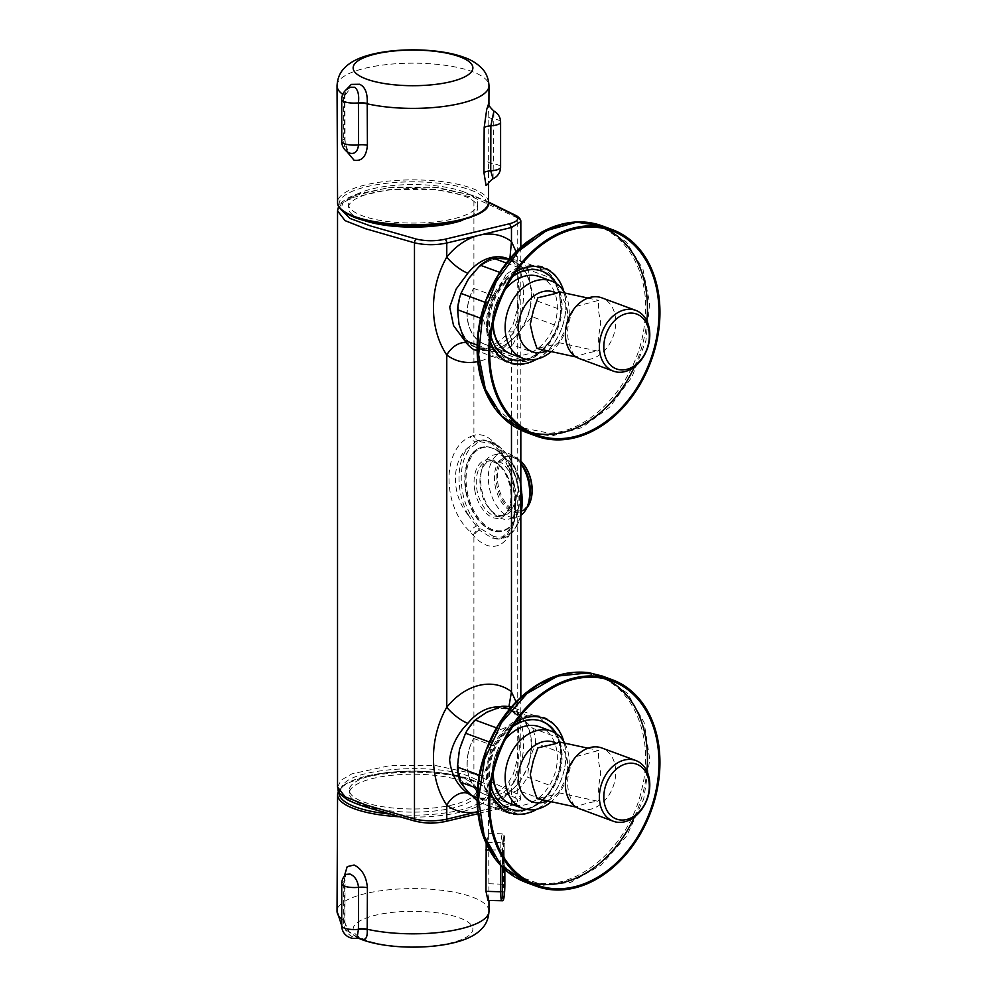 <?xml version="1.0" encoding="UTF-8"?>
<svg xmlns="http://www.w3.org/2000/svg" width="997" height="997" viewBox="0 0 997 997"><rect width="100%" height="100%" fill="white"/><g stroke="black" fill="none" stroke-linecap="round" stroke-linejoin="round"><path stroke-width="0.75" stroke-dasharray="4.99 3.74" d="M560.725 675.106L585.962 673.573C629.306 677.96 656.088 733.343 641.819 789.101C629.755 845.157 579.357 890.084 536.698 882.819L512.919 874.257L493.926 856.199M560.725 224.986L573.512 223.004C618.177 218.854 652.275 266.81 644.61 323.028C639.251 379.097 593.489 431.888 549.148 433.147L518.278 427.102L493.926 406.066M558.881 291.747L565.125 302.864L567.717 313.394L567.717 318.504L565.137 330.294L558.407 342.569L556.638 343.977L537.009 348.489M576.029 306.44L598.561 300.359L598.437 310.653L600.742 322.866L598.462 337.522C597.602 341.846 601.814 348.776 597.552 351.069C588.529 352.502 581.351 354.471 576.017 356.951A32.378 24.065 110.2 0 0 576.067 356.976M558.881 741.88L565.125 752.984L567.717 763.515L567.717 768.625L565.137 780.427L558.407 792.69L556.638 794.111L537.009 798.622M576.029 756.573L598.561 750.492L598.437 760.786L600.742 772.987L598.462 787.642C597.602 791.967 601.814 798.896 597.552 801.189C588.529 802.635 581.351 804.591 576.017 807.072A32.378 24.065 110.2 0 0 576.067 807.096M477.139 800.803L478.722 802.211L504.37 811.683L497.117 802.323A47.146 35.032 110.2 0 0 532.136 807.358L516.882 813.477L491.222 804.006L502.55 796.441L517.804 790.322L543.465 799.781L532.136 807.358A47.146 35.032 110.2 0 0 548.724 792.852A46.672 34.683 110.2 0 0 560.551 747.089A46.672 34.683 110.2 0 0 535.638 719.635A46.672 34.683 110.2 0 0 527.787 719.697A46.672 34.683 110.2 0 0 489.303 765.073A46.672 34.683 110.2 0 0 514.365 809.95A46.672 34.683 110.2 0 0 548.724 792.852A47.146 35.032 110.2 0 0 559.143 770.394A47.146 35.032 110.2 0 0 551.117 728.396A47.146 35.032 110.2 0 0 527.787 719.697A47.146 35.032 110.2 0 0 516.085 723.361L527.413 715.796L509.529 709.191M634.404 817.004A108.748 80.819 110.2 0 0 646.854 771.08M606.101 679.131A108.748 80.819 110.2 0 0 600.456 676.714A108.748 80.819 110.2 0 0 587.594 673.523A108.748 80.819 110.2 0 0 484.168 759.216A108.748 80.819 110.2 0 0 525.182 880.775A108.748 80.819 110.2 0 0 531.04 882.607M465.886 491.808A43.22 25.897 -103.5 0 0 501.902 531.314A43.22 25.897 -103.5 0 0 517.767 486.773A43.22 25.897 -103.5 0 0 481.738 447.267A43.22 25.897 -103.5 0 0 465.886 491.808M518.253 486.648A43.22 25.897 76.5 0 1 517.854 512.508A43.22 25.897 76.5 0 1 502.401 531.202A43.22 25.897 76.5 0 1 466.372 491.695A43.22 25.897 76.5 0 1 482.224 447.142A43.22 25.897 76.5 0 1 504.482 456.788A43.22 25.897 76.5 0 1 518.253 486.648M531.077 499.048A27.654 16.575 76.5 0 1 514.29 509.966A27.654 16.575 76.5 0 1 498.213 485.389A27.654 16.575 76.5 0 1 503.522 459.555A27.654 16.575 76.5 0 1 522.378 462.782M526.615 508.134A28.601 17.148 76.5 0 1 520.758 511.76A28.601 17.148 76.5 0 1 496.917 485.614A28.601 17.148 76.5 0 1 507.411 456.14A28.601 17.148 76.5 0 1 520.833 461.125M529.282 499.796A28.601 17.148 76.5 0 1 519.051 512.171A28.601 17.148 76.5 0 1 495.21 486.025A28.601 17.148 76.5 0 1 505.703 456.551A28.601 17.148 76.5 0 1 520.434 462.932A28.601 17.148 76.5 0 1 520.833 463.393M521.219 515.038A32.938 19.741 76.5 0 1 516.683 517.194A32.938 19.741 76.5 0 1 489.24 487.084A32.938 19.741 76.5 0 1 501.317 453.149A32.938 19.741 76.5 0 1 518.278 460.489A32.938 19.741 76.5 0 1 520.833 463.742M521.082 485.09A32.938 19.741 76.5 0 1 508.993 519.038A32.938 19.741 76.5 0 1 492.032 511.685A32.938 19.741 76.5 0 1 481.539 488.929A32.938 19.741 76.5 0 1 481.85 469.238A32.938 19.741 76.5 0 1 493.627 454.993A32.938 19.741 76.5 0 1 521.082 485.09M514.676 486.237A28.29 16.949 76.5 0 1 504.295 515.387A28.29 16.949 76.5 0 1 489.726 509.081A28.29 16.949 76.5 0 1 480.716 489.527A28.29 16.949 76.5 0 1 480.978 472.603A28.29 16.949 76.5 0 1 491.097 460.377A28.29 16.949 76.5 0 1 514.676 486.237M518.365 486.573A42.584 25.523 76.5 0 1 517.979 512.047A42.584 25.523 76.5 0 1 492.182 529.482A42.584 25.523 76.5 0 1 467.232 491.533A42.584 25.523 76.5 0 1 475.544 451.629A42.584 25.523 76.5 0 1 504.794 457.137A42.584 25.523 76.5 0 1 518.365 486.573M485.527 712.955A47.146 35.032 110.2 0 0 485.028 713.229A47.146 35.032 110.2 0 1 486.486 712.444A47.146 35.032 110.2 0 1 521.518 717.479L514.265 708.132L539.913 717.591L551.117 728.396L558.37 737.743L532.722 728.284L521.518 717.479A47.146 35.032 110.2 0 1 529.544 759.477L535.588 743.276L561.236 752.747L559.143 770.394L553.098 786.583L527.45 777.124L529.544 759.477A47.146 35.032 -69.8 0 1 504.382 795.432A47.146 35.032 110.2 0 0 531.426 749.943A47.146 35.032 110.2 0 0 511.224 709.989A47.146 35.032 110.2 0 0 494.898 709.203A47.146 35.032 110.2 0 0 489.141 711.148M485.028 713.229A47.146 35.032 110.2 0 0 458.371 758.754A47.146 35.032 110.2 0 0 478.585 798.46A47.146 35.032 110.2 0 0 494.898 799.233A47.146 35.032 110.2 0 0 504.382 795.432A47.146 35.032 110.2 0 1 502.55 796.441A47.146 35.032 110.2 0 1 467.518 791.406A47.146 35.032 110.2 0 1 459.492 749.408A47.146 35.032 110.2 0 1 485.028 713.229M500.407 258.273A47.146 35.032 110.2 0 0 494.898 259.083A47.146 35.032 110.2 0 0 485.028 263.108A47.146 35.032 110.2 0 0 458.371 308.621A47.146 35.032 110.2 0 0 478.585 348.327A47.146 35.032 110.2 0 0 494.898 349.112A47.146 35.032 110.2 0 0 504.382 345.298A47.146 35.032 110.2 0 0 531.426 299.81A47.146 35.032 110.2 0 0 511.224 259.856A47.146 35.032 110.2 0 0 508.582 259.046M464.44 340.276L467.842 343.155A47.146 35.032 110.2 0 0 474.634 346.869A47.146 35.032 110.2 0 0 490.96 347.654A47.146 35.032 110.2 0 0 514.14 331.964C526.865 309.132 526.815 272.517 514.14 262.186L509.878 258.647M462.62 220.237A64.705 19.255 0 0 0 477.725 207.862A64.705 19.255 0 0 0 463.393 195.786A64.705 19.255 0 0 0 391.472 189.717A64.705 19.255 0 0 0 348.302 207.862A64.705 19.255 0 0 0 362.646 219.951A64.705 19.255 0 0 0 363.419 220.237M463.393 191.736A64.705 19.255 180 0 1 477.725 203.824A64.705 19.255 180 0 1 434.555 221.97A64.705 19.255 180 0 1 362.646 215.9A64.705 19.255 180 0 1 348.302 203.824A64.705 19.255 180 0 1 391.472 185.666A64.705 19.255 180 0 1 463.393 191.736M488.916 102.841L488.106 116.624L488.505 183.598M344.077 94.927A9.434 2.667 -179.4 0 1 344.95 96.061C345.785 88.77 348.252 88.995 351.044 87.225L343.566 97.432L343.641 139.406C343.778 146.372 345.884 150.971 349.984 153.202L348.14 151.158C345.822 145.736 344.8 141.312 345.062 137.885L345.062 137.885A9.434 2.841 -0.2 0 0 344.202 136.701L344.675 91.275M473.725 349.561L500.008 352.016L525.656 361.487L514.489 360.976A47.146 35.032 110.2 0 0 548.724 342.731A46.672 34.683 110.2 0 0 559.89 293.853A46.672 34.683 110.2 0 0 530.254 269.315A46.672 34.683 110.2 0 0 527.787 269.564A46.672 34.683 110.2 0 0 488.891 318.392A46.672 34.683 110.2 0 0 519.736 360.029A46.672 34.683 110.2 0 0 548.724 342.731A47.146 35.032 110.2 0 0 549.97 340.974A47.146 35.032 110.2 0 0 559.604 295.224A47.146 35.032 110.2 0 0 533.744 269.489A47.146 35.032 110.2 0 0 527.787 269.564A47.146 35.032 110.2 0 0 498.263 289.491L505.953 274.674L499.771 272.393M634.404 366.884A108.748 80.819 110.2 0 0 646.854 320.947M606.101 229.011A108.748 80.819 110.2 0 0 600.456 226.593A108.748 80.819 110.2 0 0 575.07 222.942A108.748 80.819 110.2 0 0 482.025 317.021A108.748 80.819 110.2 0 0 525.182 430.654A108.748 80.819 110.2 0 0 531.04 432.486M579.357 358.584A32.378 24.065 110.2 0 0 615.76 322.168A32.378 24.065 110.2 0 0 601.764 297.829M564.751 293.018A41.176 30.595 -69.8 0 1 569.225 311.999A41.176 30.595 -69.8 0 1 551.291 351.592M567.717 313.394A31.742 23.592 110.2 0 0 565.125 302.864M493.241 322.505A41.176 30.595 -69.8 0 1 505.242 289.454M539.539 276.668A41.176 30.595 -69.8 0 1 557.348 307.612A41.176 30.595 -69.8 0 1 511.037 353.935M579.357 808.704A32.378 24.065 110.2 0 0 615.76 772.289A32.378 24.065 110.2 0 0 601.764 747.962M564.751 743.151A41.176 30.595 -69.8 0 1 569.225 762.119A41.176 30.595 -69.8 0 1 551.291 801.725M567.717 763.515A31.742 23.592 110.2 0 0 565.125 752.984M493.241 772.625A41.176 30.595 -69.8 0 1 505.242 739.575M539.539 726.801A41.176 30.595 -69.8 0 1 557.348 757.745A41.176 30.595 -69.8 0 1 511.037 804.056M363.431 805.078A63.696 18.955 0 0 0 434.218 811.047A63.696 18.955 0 0 0 476.716 793.176A63.696 18.955 0 0 0 462.596 781.287A63.696 18.955 0 0 0 391.809 775.305A63.696 18.955 0 0 0 349.324 793.176A63.696 18.955 0 0 0 363.431 805.078M363.431 801.924A63.696 18.955 0 0 0 434.218 807.906A63.696 18.955 0 0 0 476.716 790.035A63.696 18.955 0 0 0 462.596 778.134A63.696 18.955 0 0 0 391.809 772.164A63.696 18.955 0 0 0 349.324 790.035A63.696 18.955 0 0 0 363.431 801.924M358.434 937.915L349.237 932.008L344.077 921.078L344.314 876.139M345.71 874.606L343.641 881.809L343.566 923.858C344.9 931.036 348.626 935.647 354.77 937.678L357.038 938.077M487.994 900.416L488.916 894.596L488.642 834.227L486.2 843.462M565.137 780.427A31.742 23.592 110.2 0 0 567.717 768.625M547.303 800.853A31.742 23.592 110.2 0 0 556.638 794.111M574.559 806.05C565.299 790.883 565.311 774.956 574.571 758.281M565.137 330.294A31.742 23.592 110.2 0 0 567.717 318.504M547.303 350.732A31.742 23.592 110.2 0 0 556.638 343.977M574.559 355.929C565.299 340.75 565.311 324.835 574.571 308.148M493.041 178.725L493.278 163.795A12.575 3.739 180 0 1 497.815 164.854A12.575 3.739 180 0 1 500.569 166.948M487.882 161.601A9.434 2.829 -179.7 0 0 493.278 163.795L493.901 111.078M346.694 151.394L344.202 136.701M471.656 795.681A47.146 35.032 110.2 0 0 474.634 797.002A47.146 35.032 110.2 0 0 490.96 797.774A47.146 35.032 110.2 0 0 514.14 782.097L508.694 782.034L511.473 789.587A66.001 49.052 -69.8 0 1 479.121 811.408A66.001 49.052 -69.8 0 1 477.8 811.708M514.14 782.097C526.865 759.265 526.815 722.638 514.14 712.307A47.146 35.032 110.2 0 0 507.274 708.531A47.146 35.032 110.2 0 0 499.821 706.96M508.931 706.661L511.972 711.123L514.14 712.307M516.097 701.9L519.611 743.7L517.892 766.88L511.436 789.437M466.185 342.719A18.856 12.313 127 0 1 467.842 343.155M516.097 251.767L519.611 293.567L517.892 316.759L511.473 339.466A66.001 49.052 -69.8 0 1 477.8 361.587M511.436 339.304L508.694 331.901L514.14 331.964M520.833 486.91A50.286 30.147 -103.5 0 0 492.269 442.257L482.374 440.076L478.772 440.574L475.868 441.596L468.079 447.616A1.57 1.147 -139.7 0 1 470.011 448.638L477.314 442.818L480.105 441.833L493.44 443.441A48.716 29.2 76.5 0 1 522.403 500.569A48.716 29.2 76.5 0 1 493.44 536.336A1.57 1.196 -73.9 0 1 492.269 538.143A50.286 30.147 -103.5 0 0 502.338 538.492A50.286 30.147 -103.5 0 0 520.833 514.564M493.44 536.336L480.728 528.697L477.314 525.058L470.011 513.854L468.079 514.938L479.395 530.18L492.269 538.143L500.968 538.816L513.742 524.372L516.558 494.425L508.607 462.222L492.269 442.257A1.57 1.147 -65.8 0 1 493.44 443.441M520.833 483.757L510.015 457.91L492.854 442.294L482.374 440.076C484.168 439.702 487.01 440.574 490.923 442.705L498.849 450.208C508.358 463.381 513.567 480.417 514.514 501.354C514.714 510.601 513.779 518.54 511.698 525.17C508.919 532.086 506.887 535.75 505.566 536.174L500.968 538.816M488.455 202.453L471.369 195.15A3.141 2.418 -67.9 0 1 472.553 195.238A3.141 2.418 -67.9 0 1 473.911 197.605L473.911 435.303L470.235 436.736C441.933 448.75 441.945 505.653 470.235 531.875L473.911 536.062C494.936 558.943 516.222 541.545 515.349 504.918C516.222 468.951 495.023 429.159 473.911 435.303A6.281 5.197 77.7 0 0 479.395 440.437A1.57 1.259 -101.5 0 1 480.728 441.696M480.105 441.833A1.57 1.259 -103.9 0 0 478.772 440.574A6.281 5.147 -104.5 0 1 473.276 435.477M477.314 442.818A1.57 1.246 -114.7 0 0 475.868 441.596A6.281 4.885 -113.8 0 1 470.235 436.736M445.522 821.503A3.141 1.882 76.5 0 1 444.787 821.453C435.24 823.422 425.819 823.372 416.534 821.291L360.939 804.99C341.884 798.659 336.388 791.381 344.439 783.193C359.73 767.029 440.3 763.303 471.369 777.311L514.963 797.675L517.73 794.223L473.911 773.759L473.911 536.062A6.281 3.838 -44.2 0 1 479.395 530.18A1.57 0.922 -46.7 0 0 480.728 528.697M477.314 525.058A1.57 0.798 -39.8 0 1 475.868 526.416A6.281 3.116 138.5 0 0 470.235 531.875M468.079 514.938C451.167 494.275 451.205 461.748 468.079 447.616A50.286 30.147 -103.5 0 0 468.079 514.938M473.276 535.364A6.281 3.714 -43.7 0 1 478.772 529.557A1.57 0.91 -45.4 0 0 480.105 528.098M471.369 195.15L433.807 187.249L387.908 187.685L352.14 196.247L342.893 202.59L340.887 209.482M516.483 215.763L520.833 221.658M514.963 797.675C519.836 800.815 518.004 803.57 509.479 805.925L510.227 805.975C517.131 804.031 520.658 801.314 520.833 797.824L517.73 794.223L517.73 218.069L473.911 197.605L436.05 189.48L389.503 189.53L351.904 197.693L341.236 203.936L337.534 210.853M444.787 821.453L509.479 805.925L511.473 803.657L511.473 789.587M511.473 424.685L511.473 339.466M520.372 330.057A47.146 35.032 110.2 0 0 530.005 284.307A47.146 35.032 110.2 0 0 504.146 258.572A47.146 35.032 110.2 0 0 485.028 263.108A47.146 35.032 110.2 0 0 468.665 278.574A47.146 35.032 110.2 0 0 459.031 324.324A47.146 35.032 110.2 0 0 484.891 350.059A47.146 35.032 110.2 0 0 504.382 345.298A47.146 35.032 -69.8 0 0 520.372 330.057L532.012 316.697L557.672 326.156L549.97 340.974L538.33 354.334L512.682 344.875L520.372 330.057M477.164 345.049L490.138 349.835L488.63 335.241A47.146 35.032 110.2 0 0 514.489 360.976L499.372 359.02L477.139 350.819M485.178 302.328L486.623 302.864L498.263 289.491A47.146 35.032 110.2 0 0 488.63 335.241L483.184 319.19L480.579 318.23M506.364 263.009L518.627 267.532L544.91 269.988L519.263 260.529L509.455 259.145M554.145 279.185L559.604 295.224L561.099 309.818L535.451 300.359L530.005 284.307L528.497 269.713L554.145 279.185A50.286 37.375 110.2 0 0 544.91 269.988M532.012 316.697A50.286 37.375 110.2 0 0 535.451 300.359M557.672 326.156A50.286 37.375 110.2 0 0 561.099 309.818M528.497 269.713A50.286 37.375 110.2 0 0 519.263 260.529M500.008 352.016A50.286 37.375 110.2 0 0 512.682 344.875M518.627 267.532A50.286 37.375 110.2 0 0 505.953 274.674M486.623 302.864A50.286 37.375 110.2 0 0 483.184 319.19M490.138 349.835A50.286 37.375 110.2 0 0 499.372 359.02M525.656 361.487A50.286 37.375 110.2 0 0 538.33 354.334M539.913 717.591A50.286 37.375 110.2 0 0 539.551 717.454A50.286 37.375 110.2 0 0 527.413 715.796M561.236 752.747A50.286 37.375 110.2 0 0 558.37 737.743M543.465 799.781A50.286 37.375 110.2 0 0 553.098 786.583M504.37 811.683A50.286 37.375 110.2 0 0 504.731 811.82A50.286 37.375 110.2 0 0 516.882 813.477M479.221 775.105L483.047 776.526L489.091 760.325A47.146 35.032 110.2 0 0 497.117 802.323L485.913 791.518L477.513 788.428M483.047 776.526A50.286 37.375 110.2 0 0 485.913 791.518M535.588 743.276A50.286 37.375 110.2 0 0 532.722 728.284M517.804 790.322A50.286 37.375 110.2 0 0 527.45 777.124M478.722 802.211A50.286 37.375 110.2 0 0 479.083 802.348A50.286 37.375 110.2 0 0 491.222 804.006M496.494 727.885L500.818 729.48A50.286 37.375 110.2 0 0 491.185 742.678L489.315 741.992M500.818 729.48L516.085 723.361A47.146 35.032 110.2 0 0 489.091 760.325L491.185 742.678M514.265 708.132A50.286 37.375 110.2 0 0 513.891 707.982A50.286 37.375 110.2 0 0 511.249 707.16M473.575 738.441L498.836 747.762A40.865 30.371 110.2 0 0 509.978 803.694A40.865 30.371 110.2 0 0 512.171 804.38L486.91 795.058A40.865 30.371 -69.8 0 1 484.716 794.385A40.865 30.371 -69.8 0 1 473.575 738.441A41.176 30.595 -69.8 0 0 484.991 794.447L510.252 803.769A41.176 30.595 -69.8 0 1 498.836 747.762M512.171 804.38A41.176 30.595 -69.8 0 1 510.252 803.769M486.91 795.058A41.176 30.595 -69.8 0 1 484.991 794.447M473.575 288.32L498.836 297.629A40.865 30.371 110.2 0 0 509.978 353.574A40.865 30.371 110.2 0 0 512.171 354.259L486.91 344.937A40.865 30.371 -69.8 0 1 484.716 344.252A40.865 30.371 -69.8 0 1 473.575 288.32A41.176 30.595 -69.8 0 0 484.991 344.326L510.252 353.648A41.176 30.595 -69.8 0 1 498.836 297.629M486.91 344.937A41.176 30.595 -69.8 0 1 484.991 344.326M512.171 354.259A41.176 30.595 -69.8 0 1 510.252 353.648M526.067 882.445L539.078 885.672L570.571 882.42L601.191 865.035L626.727 835.897L643.701 798.996L649.77 759.39L644.124 722.501L627.512 693.389L602.225 676.028M526.067 432.324L551.752 436.001L581.824 427.626L609.728 407.088L631.986 376.916L645.882 340.837L649.67 303.312L642.903 268.978L626.403 242.059L602.126 225.858M597.552 351.069L558.407 342.569M597.552 801.189L558.407 792.69M537.769 715.784A51.084 37.961 110.2 0 0 488.106 760.063A51.084 37.961 110.2 0 0 514.489 814.636A51.084 37.961 110.2 0 0 564.152 770.357A51.084 37.961 110.2 0 0 537.769 715.784M537.022 809.165A50.199 37.313 110.2 0 0 563.828 741.581M526.553 809.452A46.672 34.683 110.2 0 0 557.834 778.395A46.672 34.683 110.2 0 0 556.413 733.755M511 487.109A28.29 16.949 76.5 0 1 500.619 516.272A28.29 16.949 76.5 0 1 477.04 490.412A28.29 16.949 76.5 0 1 487.421 461.25A28.29 16.949 76.5 0 1 511 487.109M474.884 490.798A29.86 17.896 76.5 0 1 487.309 459.767A29.86 17.896 76.5 0 1 510.726 487.309A29.86 17.896 76.5 0 1 498.288 518.34A29.86 17.896 76.5 0 1 474.884 490.798M488.455 202.354A75.448 22.445 0 0 0 471.743 188.234A75.448 22.445 0 0 0 387.858 181.167A75.448 22.445 0 0 0 337.572 202.354M337.036 85.817A75.971 22.607 180 0 1 387.683 64.469A75.971 22.607 180 0 1 472.154 71.585A75.971 22.607 180 0 1 488.991 85.817M342.756 94.379A75.971 22.607 180 0 0 344.077 95.276A9.434 2.841 179.8 0 1 344.95 96.472L345.062 137.885A9.434 2.841 -0.2 0 1 343.641 139.406A12.575 3.739 0 0 0 341.722 141.387M343.566 97.955A9.434 2.841 179.8 0 0 344.95 96.472L344.95 96.061A9.434 2.667 -179.4 0 1 343.566 97.432A12.575 3.739 0 0 0 341.722 99.376M470.522 190.016A73.865 21.984 180 0 1 459.393 220.923A73.865 21.984 180 0 1 355.518 217.62A73.865 21.984 180 0 1 366.647 186.713A73.865 21.984 180 0 1 470.522 190.016M488.106 116.624A9.434 2.829 0.3 0 0 493.403 118.805A12.575 3.739 180 0 1 497.802 119.839A12.575 3.739 180 0 1 500.569 121.933M531.887 265.451A51.084 37.961 110.2 0 0 486.785 317.47A51.084 37.961 110.2 0 0 520.372 364.728A51.084 37.961 110.2 0 0 565.473 312.709A51.084 37.961 110.2 0 0 531.887 265.451M537.022 359.032A50.199 37.313 110.2 0 0 563.828 291.448M526.553 359.331A46.672 34.683 110.2 0 0 557.834 328.262A46.672 34.683 110.2 0 0 556.413 283.622M366.41 940.296A59.882 17.821 180 0 1 375.42 915.246A59.882 17.821 180 0 1 459.629 917.925A59.882 17.821 180 0 1 450.607 942.975A59.882 17.821 180 0 1 366.41 940.296M488.991 911.183A75.971 22.607 0 0 0 472.154 897.026A75.971 22.607 0 0 0 387.771 889.897A75.971 22.607 0 0 0 337.036 911.183M341.722 919.035A75.971 22.607 0 0 0 344.077 920.717A9.434 2.767 0.2 0 1 344.95 921.889L344.95 922.3A9.434 2.941 179.4 0 1 343.566 923.858A12.575 3.739 180 0 0 341.722 925.802M388.818 813.951A73.865 21.984 0 0 0 473.438 805.825A73.865 21.984 0 0 0 470.522 779.38A73.865 21.984 0 0 0 389.466 772.351A73.865 21.984 0 0 0 339.179 792.528M337.572 794.646A75.448 22.445 180 0 1 387.958 773.51A75.448 22.445 180 0 1 471.743 780.589A75.448 22.445 180 0 1 488.455 794.646A75.448 22.445 180 0 1 398.488 816.705M343.566 923.322A9.434 2.767 0.2 0 0 344.95 921.889L345.062 880.351A9.434 2.767 0.2 0 0 344.202 879.192M344.077 921.078A9.434 2.941 179.4 0 1 344.95 922.3L346.059 927.11L349.212 931.721L357.811 937.516M341.722 883.791A12.575 3.739 180 0 1 343.641 881.809A9.434 2.767 0.2 0 0 345.062 880.351L345.996 874.282M512.632 276.58A46.672 34.683 110.2 0 0 490.86 335.603M515.823 271.869A50.199 37.313 110.2 0 0 490.225 341.261M514.14 262.186A47.146 35.032 110.2 0 0 507.274 258.41L511.997 261.015M470.011 513.854A48.716 29.2 76.5 0 1 470.011 448.638M488.455 202.017L472.553 195.238L436.823 187.386L392.22 187.1L355.779 194.353L346.819 198.478L341.734 202.254L338.606 206.391M477.8 811.732L511.473 803.657L520.833 797.824L520.833 697.302M337.534 787.019L341.236 780.09L351.941 773.834L389.603 765.684L436.163 765.659L473.911 773.759A3.141 2.418 -67.9 0 1 471.369 777.311M512.632 726.701A46.672 34.683 110.2 0 0 490.86 785.723M515.823 721.99A50.199 37.313 110.2 0 0 490.225 791.381M500.743 865.521L500.743 850.354A12.737 1.296 -88.2 0 1 502.513 833.866A12.737 1.296 -88.2 0 1 503.46 842.826L488.53 842.303M488.717 883.728L503.46 884.239L503.46 842.826L504.843 843.288L504.843 869.534L504.843 843.337A11.166 1.134 91.8 0 0 503.647 835.985A11.166 1.134 91.8 0 0 502.463 849.943L489.49 850.03M504.843 884.651L503.46 884.239A12.737 1.296 -88.2 0 1 501.69 900.727M502.463 849.943L502.463 867.278M488.518 833.293L502.513 833.866C504.395 835.386 504.195 831.697 504.843 843.288L504.843 843.337M588.006 298.066L598.561 300.359M588.006 748.199L598.561 750.492M600.456 676.714L611.971 680.963M519.051 512.171L520.758 511.76M508.993 519.038L516.683 517.194M489.726 509.081L492.032 511.685M491.097 460.377L487.421 461.25C497.827 460.527 505.491 469.213 510.402 487.309C512.371 503.485 509.106 513.131 500.619 516.272L504.295 515.387M478.585 798.46L474.634 797.002C480.704 798.36 484.928 798.447 487.284 797.251L490.948 796.005C497.104 793.512 503.024 788.851 508.694 782.034L513.368 774.008L517.431 758.705L518.565 730.303C516.807 713.715 515.063 714.5 511.972 711.123M478.585 348.327L474.634 346.869C480.704 348.227 484.928 348.314 487.284 347.13L490.948 345.884C497.104 343.392 503.024 338.731 508.694 331.901M477.725 207.862L477.725 203.824M488.542 183.46L488.555 181.94M600.456 226.593L611.971 230.83M476.716 793.176L476.716 790.035M357.811 937.953L344.152 928.668L341.722 925.69M488.642 834.227L488.455 794.646C488.929 789.524 483.134 784.452 471.058 779.405L449.622 773.996L432.349 771.89L412.708 771.13L386.549 772.575L367.245 775.816L345.161 784.103L338.394 791.045M488.916 894.596L488.941 900.441M349.324 793.176L349.324 790.035M525.182 430.654L536.685 434.904M348.302 207.862L348.302 203.824M511.997 711.135L507.274 708.531L511.224 709.989M508.694 331.914L513.368 323.875L517.431 308.572L518.565 280.169C516.807 263.582 515.063 264.367 511.972 260.99M511.224 259.856L509.205 259.12M520.833 516.596L513.717 531.127L500.955 538.816M478.037 813.702L510.227 805.987M520.833 247.169L520.833 430.118M480.978 472.603L481.85 469.238M493.627 454.993L501.317 453.149M520.434 462.932L518.278 460.489M505.703 456.551L507.411 456.14M479.083 802.348L504.731 811.82M513.891 707.982L539.551 717.454M525.182 880.775L536.685 885.024M484.716 794.385L509.978 803.694M484.716 344.252L509.978 353.574"/><path stroke-width="1.5" d="M635.799 310.391A32.378 24.065 -69.8 0 1 649.795 334.718A32.378 24.065 -69.8 0 1 613.379 371.133A32.378 24.065 -69.8 0 1 599.396 346.806A32.378 24.065 -69.8 0 1 635.799 310.391L601.764 297.829A32.378 24.065 110.2 0 0 576.029 306.44L574.571 308.148A32.378 24.065 110.2 0 0 565.361 334.257A32.378 24.065 110.2 0 0 574.559 355.929L576.303 357.026L537.009 348.501L533.083 336.911L530.279 324.386L533.333 310.516L537.882 297.767L556.638 293.268A31.742 23.592 110.2 0 0 531.351 298.028A31.742 23.592 110.2 0 0 518.39 327.801A31.742 23.592 110.2 0 0 547.303 350.732M635.799 760.512A32.378 24.065 -69.8 0 1 649.795 784.838A32.378 24.065 -69.8 0 1 613.379 821.266A32.378 24.065 -69.8 0 1 599.396 796.939A32.378 24.065 -69.8 0 1 635.799 760.512L601.764 747.962A32.378 24.065 110.2 0 0 576.029 756.573L574.571 758.281A32.378 24.065 110.2 0 0 565.361 784.377A32.378 24.065 110.2 0 0 574.559 806.05L576.303 807.146L537.009 798.622L533.083 787.032L530.279 774.507L533.333 760.636L537.882 747.887L556.638 743.401A31.742 23.592 110.2 0 0 531.351 748.149A31.742 23.592 110.2 0 0 518.39 777.934A31.742 23.592 110.2 0 0 547.303 800.853M493.926 856.199L482.747 834.04L477.513 807.657L478.597 779.056L485.938 750.392L498.974 723.822L516.72 701.365L537.832 684.702L560.725 675.106M599.396 676.552A110.006 81.754 110.2 0 0 494.774 763.228A110.006 81.754 110.2 0 0 536.249 886.208A110.006 81.754 110.2 0 0 549.26 889.436A110.006 81.754 110.2 0 0 653.882 802.747A110.006 81.754 110.2 0 0 612.407 679.78A110.006 81.754 110.2 0 0 599.396 676.552M549.546 888.215A108.748 80.819 110.2 0 0 652.973 802.523A108.748 80.819 110.2 0 0 611.971 680.963A108.748 80.819 110.2 0 0 599.11 677.761A108.748 80.819 110.2 0 0 495.683 763.453A108.748 80.819 110.2 0 0 536.685 885.024A108.748 80.819 110.2 0 0 549.546 888.215M531.04 882.607A108.748 80.819 110.2 0 0 538.044 883.978A108.748 80.819 110.2 0 0 634.404 817.004M646.854 771.08A108.748 80.819 110.2 0 0 606.101 679.131M522.378 462.782A27.654 16.575 76.5 0 1 522.615 463.044A27.654 16.575 76.5 0 1 531.426 482.162A27.654 16.575 76.5 0 1 531.164 498.699A27.654 16.575 76.5 0 1 531.077 499.048M520.833 461.125A28.601 17.148 76.5 0 1 522.141 462.521A28.601 17.148 76.5 0 1 531.251 482.274A28.601 17.148 76.5 0 1 530.99 499.385A28.601 17.148 76.5 0 1 526.615 508.134M520.833 463.393A28.601 17.148 76.5 0 1 529.544 482.685A28.601 17.148 76.5 0 1 529.282 499.796L528.472 502.949A32.938 19.741 76.5 0 1 521.219 515.038M520.833 463.742A32.938 19.741 76.5 0 1 528.771 483.246A32.938 19.741 76.5 0 1 528.472 502.949M489.141 711.148A47.146 35.032 110.2 0 0 485.527 712.955M467.842 723.336C457.361 733.966 451.28 746.13 449.61 759.851C451.255 774.47 457.336 785.611 467.842 793.276A18.856 12.313 -53 0 0 446.768 805.115C429.022 778.694 428.984 738.478 446.768 707.209A18.856 5.247 -141 0 0 467.842 723.336A47.146 35.032 110.2 0 1 490.96 707.758A47.146 35.032 110.2 0 1 499.821 706.96M509.205 259.12L507.274 258.41A47.146 35.032 110.2 0 0 490.96 257.625A47.146 35.032 110.2 0 0 467.842 273.215L456.103 289.142L449.722 307.088L453.535 325.608L464.44 340.276M363.419 220.237A64.705 19.255 0 0 0 462.62 220.237M488.505 183.598L486.075 185.529L483.931 172.581L484.168 127.554L486.71 109.471L488.916 102.841L488.991 85.817A75.971 22.607 180 0 1 446.818 106.018A75.971 22.607 180 0 1 367.208 103.813L367.419 145.263C366.385 156.429 361.936 161.427 354.097 160.255L346.694 151.394M344.675 91.275L351.33 84.384L359.605 84.259C365.164 86.814 367.706 93.207 367.208 103.464L367.208 103.813A9.434 2.817 179.7 0 0 358.434 103.439L358.434 102.903C359.281 95.201 358.06 89.992 354.77 87.275L351.044 87.238A12.575 12.575 0 0 0 341.722 99.376A12.575 3.739 0 0 0 344.513 101.719A12.575 3.739 0 0 0 358.434 102.903A9.434 2.754 1 0 1 367.208 103.464M586.722 225.97A110.006 81.754 110.2 0 0 492.593 321.134A110.006 81.754 110.2 0 0 536.249 436.075A110.006 81.754 110.2 0 0 561.934 439.764A110.006 81.754 110.2 0 0 656.063 344.588A110.006 81.754 110.2 0 0 612.407 229.659A110.006 81.754 110.2 0 0 586.722 225.97M493.926 406.066L482.747 383.907L477.513 357.537L478.597 328.935L485.938 300.259L498.974 273.701L516.72 251.232L537.832 234.582L560.725 224.986M562.084 438.543A108.748 80.819 110.2 0 0 655.129 344.464A108.748 80.819 110.2 0 0 611.971 230.83A108.748 80.819 110.2 0 0 586.585 227.191A108.748 80.819 110.2 0 0 493.527 321.271A108.748 80.819 110.2 0 0 536.685 434.904A108.748 80.819 110.2 0 0 562.084 438.543M531.04 432.486A108.748 80.819 110.2 0 0 550.568 434.293A108.748 80.819 110.2 0 0 634.404 366.884M646.854 320.947A108.748 80.819 110.2 0 0 606.101 229.011M576.067 356.976A32.378 24.065 110.2 0 0 579.357 358.584L613.379 371.133M551.291 351.592A41.176 30.595 -69.8 0 1 522.927 358.322A41.176 30.595 -69.8 0 1 505.13 327.377A41.176 30.595 -69.8 0 1 551.428 281.054A41.176 30.595 -69.8 0 1 564.751 293.018M556.638 293.268L558.881 291.747L588.006 298.066M649.321 336.026A29.237 21.722 110.2 0 0 626.565 313.581A29.237 21.722 110.2 0 0 603.808 346.956A29.237 21.722 110.2 0 0 626.565 369.401A29.237 21.722 110.2 0 0 649.321 336.026M522.927 358.322L511.037 353.935A41.176 30.595 -69.8 0 1 493.241 322.991A41.176 30.595 -69.8 0 1 493.241 322.505M505.242 289.454A41.176 30.595 -69.8 0 1 539.539 276.668L551.428 281.054M576.067 807.096A32.378 24.065 110.2 0 0 579.357 808.704L613.379 821.266M551.291 801.725A41.176 30.595 -69.8 0 1 522.927 808.442A41.176 30.595 -69.8 0 1 505.13 777.51A41.176 30.595 -69.8 0 1 551.428 731.187A41.176 30.595 -69.8 0 1 564.751 743.151M556.638 743.401L558.881 741.88L588.006 748.199M649.321 786.159A29.237 21.722 110.2 0 0 626.565 763.714A29.237 21.722 110.2 0 0 603.808 797.077A29.237 21.722 110.2 0 0 626.565 819.522A29.237 21.722 110.2 0 0 649.321 786.159M522.927 808.442L511.037 804.056A41.176 30.595 -69.8 0 1 493.241 773.124A41.176 30.595 -69.8 0 1 493.241 772.625M505.242 739.575A41.176 30.595 -69.8 0 1 539.539 726.801L551.428 731.187M344.314 876.139L347.205 866.63L354.097 865.022C361.948 868.886 366.385 876.463 367.419 887.754L367.208 929.603C367.706 938.376 365.164 941.305 359.605 938.376L358.434 937.915M357.811 937.516L359.107 937.978L357.038 938.077L358.434 929.341L358.546 887.318C357.661 880.525 354.807 876.101 349.984 874.045L345.934 874.419M486.2 843.462L485.975 891.343L487.994 900.416L501.69 900.727A12.737 1.296 -88.2 0 1 500.743 891.767L485.975 891.343M488.916 102.841C490.25 104.797 485.801 103.214 493.901 111.078L490.873 125.834L490.736 170.848L493.041 178.725C489.303 181.716 487.782 183.411 488.455 183.784L488.555 181.94M367.419 145.263A9.434 2.817 179.7 0 0 358.546 144.901A12.575 3.739 0 0 1 344.513 143.73A12.575 3.739 0 0 1 341.722 141.387A12.575 12.575 0 0 0 350.022 153.214L350.022 153.214C354.807 154.261 357.661 151.494 358.546 144.901L358.434 103.439M477.8 361.587A66.001 49.052 -69.8 0 1 446.768 354.994L446.768 707.209A66.001 49.052 -69.8 0 1 511.473 691.681L508.931 706.661M511.473 691.881L516.097 701.9M467.842 273.215A18.856 5.247 39 0 1 446.768 257.076C428.984 288.357 429.022 328.561 446.768 354.994A18.856 12.313 127 0 1 466.185 342.719M340.887 209.482L350.134 218.505L370.298 225.87L416.534 239.13C425.831 241.212 435.253 241.262 444.787 239.292L509.479 223.764L511.473 227.49L446.768 243.019L446.768 257.076A66.001 49.052 -69.8 0 1 479.121 235.255A66.001 49.052 -69.8 0 1 511.473 241.548L516.097 251.767M509.878 258.647L511.436 241.735M508.582 259.046A47.146 35.032 110.2 0 0 500.407 258.273M509.479 223.764C518.004 221.409 519.823 218.655 514.963 215.514L516.483 215.763C519.549 217.72 521.007 219.689 520.833 221.658L511.473 227.49L511.473 241.548M514.963 215.514L488.455 202.453M511.473 691.681L511.473 424.685M477.139 350.819L473.725 349.561A50.286 37.375 110.2 0 1 464.49 340.376L477.164 345.049M480.579 318.23L457.536 309.731L459.031 324.324L464.49 340.376M499.771 272.393L480.305 265.214L468.665 278.574L460.963 293.392L485.178 302.328M509.455 259.145L492.979 258.073L506.364 263.009M492.979 258.073A50.286 37.375 110.2 0 0 480.305 265.214M460.963 293.392A50.286 37.375 110.2 0 0 457.536 309.731M477.513 788.428L460.265 782.059L467.518 791.406L477.139 800.803M489.315 741.992L465.537 733.219L459.492 749.408L457.399 767.067L479.221 775.105M457.399 767.067A50.286 37.375 110.2 0 0 460.265 782.059M511.249 707.16A50.286 37.375 110.2 0 0 501.753 706.325L486.486 712.444L475.17 720.021L496.494 727.885M475.17 720.021A50.286 37.375 110.2 0 0 465.537 733.219M509.529 709.191L501.753 706.325M526.067 882.445C510.875 876.662 498.886 866.219 490.1 851.102C483.159 838.926 478.984 825.055 477.588 809.477C476.416 795.88 477.451 782.034 480.679 767.964C488.094 738.054 502.164 713.877 522.877 695.457C543.639 677.636 565.536 670.021 588.566 672.626L602.225 676.028L589.215 672.788L557.709 676.041L527.101 693.438L501.553 722.576L484.592 759.465L478.51 799.071L484.168 835.96L500.781 865.084L526.067 882.445L536.249 886.208M526.067 432.324C509.716 426.055 497.117 414.503 488.281 397.641C481.838 385.104 478.174 370.984 477.301 355.306C476.566 341.298 478.099 327.166 481.9 312.908C485.776 298.577 491.621 285.242 499.472 272.866C507.087 260.927 516.022 250.795 526.279 242.483L541.919 232.002C552.886 226.082 564.053 222.755 575.406 222.032C584.716 221.471 593.651 222.755 602.225 225.895L576.54 222.206L546.456 230.594L518.565 251.132L496.307 281.304L482.411 317.382L478.622 354.907L485.389 389.241L501.89 416.16L526.067 432.324L536.249 436.075M490.225 791.381A50.199 37.313 110.2 0 0 515.262 813.988A50.199 37.313 110.2 0 0 537.022 809.165M563.828 741.581A50.199 37.313 110.2 0 0 538.131 716.843A50.199 37.313 110.2 0 0 515.823 721.99M490.86 785.723A46.672 34.683 110.2 0 0 515.15 810.249A46.672 34.683 110.2 0 0 526.553 809.452M556.413 733.755A46.672 34.683 110.2 0 0 536.423 719.921A46.672 34.683 110.2 0 0 512.632 726.701M467.842 793.276A47.146 35.032 110.2 0 0 471.656 795.681M488.455 202.354C490.237 210.13 476.79 217.097 448.139 223.241C417.755 228.288 376.48 225.821 354.969 217.595C342.906 212.548 337.098 207.476 337.572 202.354A75.448 22.445 0 0 0 354.296 216.411A75.448 22.445 0 0 0 438.082 223.49A75.448 22.445 0 0 0 488.455 202.354L488.542 183.46M366.41 79.075A59.882 17.821 0 0 0 450.607 81.754A59.882 17.821 0 0 0 459.629 56.704A59.882 17.821 0 0 0 375.42 54.025A59.882 17.821 0 0 0 366.41 79.075M490.225 341.261A50.199 37.313 110.2 0 0 521.045 364.079A50.199 37.313 110.2 0 0 537.022 359.032M563.828 291.448A50.199 37.313 110.2 0 0 532.348 266.511A50.199 37.313 110.2 0 0 515.823 271.869M490.86 335.603A46.672 34.683 110.2 0 0 520.534 360.316A46.672 34.683 110.2 0 0 526.553 359.331M556.413 283.622A46.672 34.683 110.2 0 0 531.052 269.601A46.672 34.683 110.2 0 0 512.632 276.58M341.722 925.69L337.036 911.183A75.971 22.607 0 0 0 341.722 919.035M367.208 929.603A9.434 2.854 -1.1 0 0 358.434 929.341A12.575 3.739 180 0 1 344.513 928.157A12.575 3.739 180 0 1 341.722 925.802A12.575 12.575 0 0 0 357.038 938.077L357.038 938.077M367.419 887.754A9.434 2.792 -179.7 0 0 358.546 887.318A12.575 3.739 180 0 1 344.513 886.146A12.575 3.739 180 0 1 341.722 883.791L341.722 925.802M339.179 792.528A73.865 21.984 0 0 0 355.518 806.984A73.865 21.984 0 0 0 388.818 813.951M398.488 816.705A75.448 22.445 180 0 1 354.296 808.766A75.448 22.445 180 0 1 337.572 794.646L337.036 911.183M358.434 928.805A9.434 2.792 0.3 0 1 367.208 929.254A75.971 22.607 0 0 0 446.918 931.447A75.971 22.607 0 0 0 488.991 911.183L488.941 900.441M500.569 166.948A12.575 3.739 180 0 1 500.594 167.197A12.575 3.739 180 0 1 490.736 170.848A9.434 2.792 0.3 0 0 483.931 172.581M484.168 127.554A9.434 2.792 -179.7 0 1 490.873 125.834A12.575 3.739 180 0 0 500.594 122.182A12.575 12.575 0 0 0 493.901 111.078M500.569 121.933A12.575 3.739 180 0 1 500.594 122.182L500.594 167.197A12.575 12.575 0 0 1 493.041 178.725M342.756 94.379A75.971 22.607 180 0 1 337.036 85.817C337.659 74.65 342.893 69.728 344.139 68.344C349.76 62.225 358.82 57.602 371.32 54.486C398.65 47.47 440.35 48.454 464.004 57.34C470.92 59.683 476.865 63.322 481.838 68.294C483.071 69.653 488.368 74.588 488.991 85.817M477.8 811.708A66.001 49.052 -69.8 0 1 446.768 805.115L446.768 819.173L477.8 811.732M520.833 514.564A50.286 30.147 -103.5 0 0 520.833 486.91M444.787 239.292A3.141 1.882 -103.5 0 1 446.768 243.019C435.863 245.274 425.096 245.212 414.478 242.832A3.141 1.969 -75.5 0 1 416.534 239.13M337.534 787.019C339.416 791.643 334.606 790.309 347.33 799.719C353.387 802.822 361.512 805.838 371.694 808.766L415.749 821.341C424.921 822.961 430.268 824.295 445.522 821.503A3.141 1.882 76.5 0 0 446.768 819.173C435.851 821.428 425.083 821.378 414.478 818.998L414.478 242.832L365.45 228.687L345.062 220.636L337.534 210.853L337.534 787.019L345.199 796.89L365.712 804.94L414.478 818.998A3.141 1.969 104.5 0 0 415.749 821.341L415.749 821.341A3.141 1.969 104.5 0 0 416.534 821.291M489.49 850.03L485.788 849.918M502.463 867.278L502.463 891.355L500.743 891.767L500.743 865.521M502.463 891.355A11.166 1.134 91.8 0 0 503.647 898.708A11.166 1.134 91.8 0 0 504.843 884.75L504.843 869.534L504.843 884.75M504.843 884.651L504.843 884.7C504.295 898.459 503.934 901.251 501.69 900.727M531.164 498.699L530.99 499.385M341.722 141.387L341.722 99.376M488.991 911.183C488.38 922.35 483.134 927.272 481.887 928.656C476.267 934.775 467.207 939.398 454.719 942.514C427.389 949.53 385.677 948.546 362.036 939.66L357.811 937.953M338.394 791.045L337.572 794.646M345.71 874.606A12.575 12.575 0 0 0 341.722 883.791M602.225 225.895L612.407 229.659M337.572 202.354L337.036 85.817M520.833 483.757L520.833 516.596M338.606 206.391L337.534 210.853M516.458 215.751L488.455 202.017M445.522 821.503L478.037 813.702M520.833 221.67L520.833 247.169M520.833 430.118L520.833 697.302M602.225 676.028L612.407 679.78"/></g></svg>
